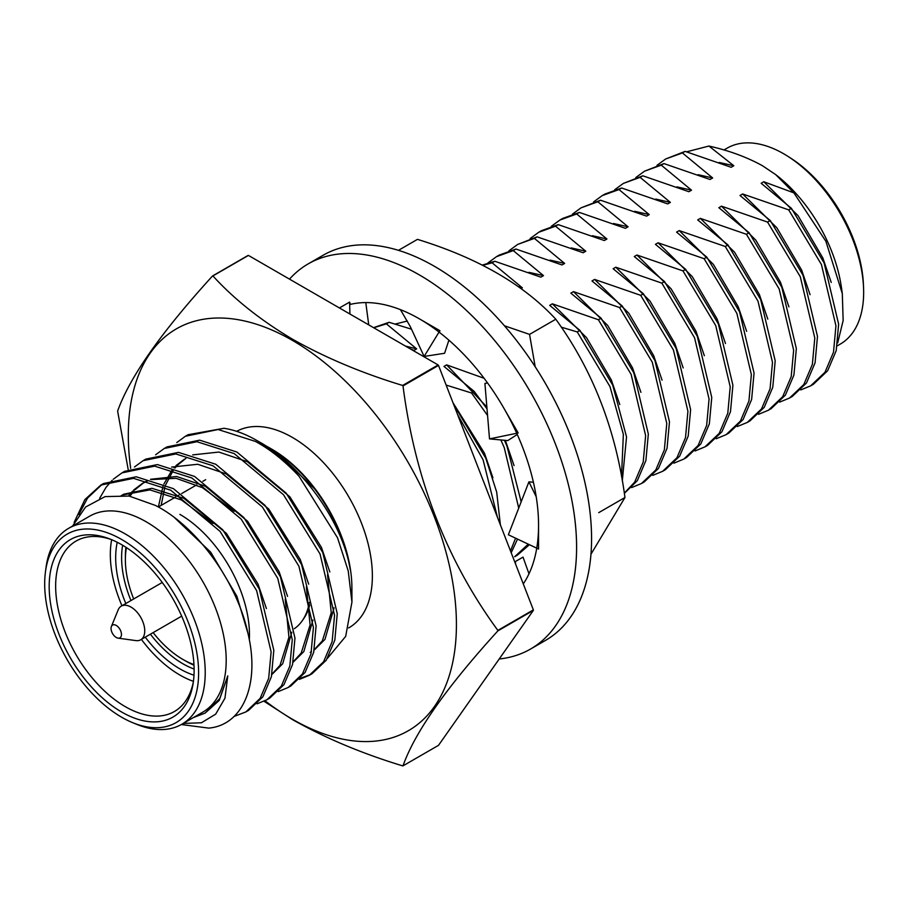 <?xml version="1.0" encoding="UTF-8"?>
<svg xmlns="http://www.w3.org/2000/svg" width="909" height="909" viewBox="0 0 909 909"><rect width="100%" height="100%" fill="white"/><g stroke="black" fill="none" stroke-linecap="round" stroke-linejoin="round"><path stroke-width="1.36" d="M116.261 625.449A7.363 4.25 60 0 1 121.374 633.334A7.363 4.25 60 0 1 118.113 638.152A7.363 4.25 60 0 1 116.261 637.482A7.363 4.25 60 0 1 111.387 626.517A7.363 4.25 60 0 1 116.261 625.449M111.387 626.517L118.17 609.882A19.43 11.215 60 0 1 121.295 606.121A19.43 11.215 60 0 1 131.01 607.087A19.43 11.215 60 0 1 143.702 624.21A19.43 11.215 60 0 1 140.725 639.777A19.43 11.215 60 0 1 135.907 640.606L118.113 638.152M193.958 664.581A81.412 47.007 60 0 1 182.936 659.445L182.936 659.445A81.412 47.007 60 0 1 153.121 632.619M133.691 598.963A81.412 47.007 60 0 1 125.374 559.728A81.412 47.007 60 0 1 126.442 547.616M185.981 661.195L182.936 659.445L185.981 661.195A85.707 49.484 60 0 0 193.992 665.206M309.696 605.11A85.707 49.484 60 0 1 303.481 618.995L302.129 620.915A86.73 50.075 60 0 1 294.311 628.721M194.117 669.047A86.73 50.075 60 0 1 182.936 663.786A86.73 50.075 60 0 1 150.394 634.198M130.964 600.542A86.73 50.075 60 0 1 122.635 545.252M193.981 675.205A90.82 52.438 60 0 1 179.902 668.876A90.82 52.438 60 0 1 145.258 637.164M125.828 603.508A90.82 52.438 60 0 1 117.238 542.287M193.424 681.341A98.388 56.812 60 0 1 179.902 675.057A98.388 56.812 60 0 1 141.395 639.391M121.954 605.735A98.388 56.812 60 0 1 111.659 539.696M193.333 682A98.388 56.812 60 0 1 174.426 711.497A98.388 56.812 60 0 1 125.226 706.623A98.388 56.812 60 0 1 60.948 619.927A98.388 56.812 60 0 1 76.026 541.082A98.388 56.812 60 0 1 111.034 539.446M121.658 712.031A102.49 59.165 60 0 1 49.461 594.031A102.49 59.165 60 0 1 108.966 538.639A102.49 59.165 60 0 1 121.658 544.673A102.49 59.165 60 0 1 193.003 684.193A102.49 59.165 60 0 1 121.658 712.031M121.658 539.48A108.841 62.835 60 0 1 198.423 666.433A108.841 62.835 60 0 1 132.441 722.575A108.841 62.835 60 0 1 121.658 717.224A108.841 62.835 60 0 1 45.45 571.897A108.841 62.835 60 0 1 121.658 539.48M45.45 571.897L46.018 567.614A113.136 65.323 60 0 1 68.664 528.311A113.136 65.323 60 0 1 125.226 533.913A113.136 65.323 60 0 1 199.139 633.607A113.136 65.323 60 0 1 181.8 724.268A113.136 65.323 60 0 1 136.441 724.223L132.441 722.575M68.664 528.311L89.627 516.198A113.136 65.323 60 0 1 146.201 521.8A113.136 65.323 60 0 1 220.114 621.506A113.136 65.323 60 0 1 202.764 712.156L181.8 724.268M72.288 526.47L85.594 507.017L105.114 496.598L129.146 496.064L155.541 505.484C197.151 526.606 237.181 582.476 247.952 633.357C260.315 684.42 242.76 725.121 208.763 728.109L181.311 724.541M74.129 522.425L84.867 499.598L100.831 485.088L133.521 478.339L170.744 490.212L220.046 531.356L256.622 590.623L271.121 651.855L268.689 678.296L260.144 698.385L245.873 711.917L233.965 716.497M100.831 485.088L103.524 483.531L136.225 476.782L173.437 488.656L222.75 529.799L259.315 589.066L273.814 650.299L271.393 676.739L262.837 696.828L248.577 710.361L245.885 711.917M113.33 479.202L121.976 472.885L154.666 466.135L191.89 477.998L241.192 519.141L277.768 578.408L292.266 639.652L289.835 666.081L281.29 686.181L267.019 699.703L257.099 703.805M121.976 472.885L124.669 471.328L157.371 464.579L194.583 476.441L243.896 517.585L280.461 576.851L294.959 638.095L292.539 664.524L283.983 684.625L269.723 698.146L267.019 699.703M134.475 466.987L143.122 460.67L175.812 453.932L213.036 465.794L262.337 506.938L298.902 566.205L313.412 627.449L310.98 653.878L302.436 673.978L288.164 687.499L278.245 691.601M143.122 460.67L145.815 459.113L178.505 452.375L215.728 464.238L265.042 505.381L301.606 564.648L316.105 625.892L313.685 652.321L305.129 672.421L290.869 685.943L288.164 687.499M155.621 454.784L164.268 448.467L196.958 441.717L234.181 453.58L283.483 494.723L320.048 554.001L334.557 615.234L332.126 641.663L323.581 661.763L309.31 675.296L299.391 679.387M164.256 448.467L166.961 446.91L199.65 440.161L236.874 452.023L286.176 493.167L322.752 552.445L337.25 613.677L334.83 640.106L326.274 660.207L312.014 673.739L309.31 675.296M310.651 674.489L300.527 678.228M78.856 514.596L87.559 498.041L102.183 484.338M99.626 498.337L106.012 487.394L112.171 480.293M176.766 442.581L185.402 436.263L218.103 429.514L255.315 441.376C270.087 449.296 284.631 460.897 298.97 476.157C285.687 460.977 271.643 449.08 256.849 440.49L259.622 442.092C302.799 466.056 342.841 523.05 350.238 569.534C345.329 541.128 333.455 514.233 314.594 488.86C300.811 471.01 285.699 457.295 269.269 447.705L265.042 445.387M185.402 436.263L188.106 434.707L223.989 428.287C234.602 429.912 245.555 433.991 256.849 440.49M271.893 449.228A113.136 65.323 60 0 1 272.166 449.387A113.136 65.323 60 0 1 351.897 587.498L351.942 602.099L348.227 570.932L337.546 537.81L298.97 476.157M236.647 431.332A113.136 65.323 60 0 1 292.368 437.411A113.136 65.323 60 0 1 366.282 537.105A113.136 65.323 60 0 1 348.942 627.767L348.681 627.914M130.669 468.385A232 133.941 60 0 1 292.368 340.364A232 133.941 60 0 1 456.42 624.506A232 133.941 60 0 1 292.368 719.212A232 133.941 60 0 1 265.03 700.782M264.03 701.271L292.766 719.769C325.604 738.222 362.225 753.584 402.63 765.867A268.825 155.2 60 0 0 403.005 765.844C414.845 732.347 446.455 687.363 497.859 630.891L533.367 610.382L438.513 745.335L403.005 765.844M497.859 630.391C446.637 560.489 415.015 478.998 403.005 385.916L438.513 365.418L533.367 609.894L497.859 630.391A268.825 155.2 60 0 1 497.859 630.891M248.43 255.418A268.825 155.2 60 0 0 248.055 255.452L212.547 275.961A268.825 155.2 60 0 1 212.911 275.927L248.43 255.418L438.138 364.952L402.63 385.45A268.825 155.2 60 0 1 403.005 385.916M402.63 385.45C362.327 373.235 325.706 357.873 292.766 339.352C260.815 320.388 234.192 299.254 212.911 275.927M775.718 174.63L776.661 175.369A113.136 65.323 60 0 1 841.45 287.596L842.302 293.618L825.895 241.317L793.898 192.878L775.718 174.642L762.583 165.802C746.925 157.143 729.041 150.564 708.929 146.042L733.813 165.756L719.246 162.461M723.928 149.996L727.086 148.167A113.136 65.323 60 0 1 783.66 153.769A113.136 65.323 60 0 1 787.762 156.268A113.136 65.323 60 0 1 863.55 287.528A113.136 65.323 60 0 1 840.223 344.125L837.212 345.874M787.762 156.268L790.5 158.007A108.841 62.835 60 0 1 863.414 284.29L863.55 287.528M183.254 723.428L201.412 722.78L215.672 714.156L224.955 698.214L227.773 675.864L219.751 698.544L205.093 713.088L193.651 717.474M272.166 449.387L269.269 447.705M327.581 658.173L345.681 636.368L351.942 602.099M837.689 342.886L843.154 320.502L842.302 293.618M497.439 517.278L483.111 459.852L457.613 414.629M373.747 327.774L386.382 323.854L416.64 348.874L405.425 346.056M510.494 550.922L515.585 538.185M518.732 508.097L504.256 447.648L500.859 439.945M487.576 415.504L471.532 392.983L474.225 391.427L443.978 366.407L446.614 364.873L484.099 378.28M446.137 385.075L471.532 392.983M492.905 477.804L484.508 453.261L452.989 402.732M517.369 555.172L514.664 556.728L528.265 544.161M514.051 465.59L505.347 440.365M486.872 407.005L446.614 364.873M482.884 265.314L492.11 262.815L522.357 287.835L518.357 286.619M621.517 476.384L623.358 434.354L609.984 386.609L577.249 331.944L579.953 330.387L549.695 305.367L552.342 303.833L598.395 319.741L601.099 318.184L570.841 293.152L573.488 291.63L619.54 307.537L622.245 305.981L591.986 280.949L594.634 279.427L640.686 295.323L643.39 293.766L613.132 268.734L615.779 267.212L661.832 283.119L664.524 281.563L634.277 256.531L636.925 255.009L682.977 270.905L685.67 269.348L655.423 244.328L658.071 242.794L704.123 258.701L706.816 257.145L676.569 232.113L679.216 230.591L725.268 246.498L727.961 244.941L697.714 219.91L700.362 218.387L746.414 234.283L749.107 232.727L718.86 207.695L721.496 206.173L767.56 222.08L770.253 220.523L740.006 195.492L742.642 193.969L788.705 209.865L791.398 208.309L761.151 183.288L763.787 181.755L793.898 192.878M561.251 327.149L577.249 331.944M487.849 262.974L496.496 256.656L513.255 250.6L543.502 275.632L528.936 272.336M624.313 493.11L634.652 482.168L643.208 462.067L645.629 435.638L631.13 374.394L598.395 319.741M619.768 404.55L611.371 380.019L586.544 337.671L552.342 303.833M508.983 250.77L517.641 244.441L534.401 238.397L564.648 263.428L550.081 260.122M631.619 487.576L641.538 483.486L655.798 469.953L664.354 449.864L666.774 423.424L652.276 362.191L619.54 307.537M640.913 392.347L632.516 367.815L607.689 325.456L573.488 291.63M530.129 238.567L538.787 232.238L555.547 226.193L585.794 251.214L571.227 247.918M652.764 475.373L662.684 471.282L676.944 457.75L685.5 437.649L687.92 411.22L673.421 349.976L640.686 295.323M662.059 380.132L653.662 355.601L628.835 313.253L594.634 279.427M551.274 226.352L559.933 220.035L576.692 213.979L606.939 239.01L592.373 235.715M673.91 463.17L683.818 459.068L698.089 445.546L706.645 425.446L709.065 399.017L694.567 337.773L661.832 283.119M683.204 367.929L674.808 343.397L649.98 301.049L615.779 267.212M572.42 214.149L581.078 207.82L597.838 201.775L628.085 226.796L613.518 223.5M695.055 450.955L704.964 446.864L719.235 433.332L727.791 413.231L730.211 386.802L715.713 325.57L682.977 270.905M704.35 355.726L695.953 331.183L671.126 288.835L636.925 255.009M593.566 201.934L602.224 195.617L618.984 189.561L649.231 214.592L634.664 211.297M716.201 438.752L726.109 434.65L740.38 421.128L748.925 401.028L751.357 374.599L736.858 313.355L704.123 258.701M725.496 343.511L717.099 318.979L692.272 276.631L658.071 242.794M614.711 189.731L623.369 183.402L640.118 177.357L670.376 202.389L655.809 199.082M737.335 426.537L747.255 422.446L761.526 408.914L770.071 388.825L772.502 362.384L758.004 301.152L725.268 246.498M746.641 331.308L738.244 306.776L713.406 264.417L679.216 230.591M635.857 177.528L644.515 171.199L661.263 165.154L691.522 190.174L676.955 186.879M758.481 414.334L768.4 410.243L782.672 396.71L791.216 376.61L793.648 350.181L779.149 288.937L746.414 234.283M767.787 319.093L759.39 294.561L734.552 252.213L700.362 218.387M657.002 165.313L665.661 158.995L682.409 152.939L712.667 177.971L698.101 174.676M779.627 402.13L789.546 398.028L803.817 384.507L812.362 364.407L814.794 337.978L800.284 276.734L767.56 222.08M788.932 306.89L780.536 282.358L755.697 240.01L721.496 206.173M708.929 146.042L686.613 151.814M800.772 389.916L810.692 385.825L824.963 372.292L833.508 352.192L835.939 325.763L821.429 264.53L788.705 209.865M810.078 294.686L801.681 270.143L776.843 227.795L742.642 193.969M733.813 165.756L731.166 167.29L685.113 151.383L665.638 158.995M712.667 177.971L710.02 179.493L663.968 163.597L644.492 171.21M691.522 190.174L688.874 191.708L642.822 175.801L623.358 183.413M670.376 202.389L667.729 203.911L621.676 188.004L604.917 194.06M649.231 214.592L646.583 216.115L600.531 200.219L581.067 207.831M628.085 226.796L625.437 228.329L579.385 212.422L562.626 218.467M606.939 239.01L604.292 240.533L558.24 224.637L541.48 230.681M585.794 251.214L583.146 252.747L537.094 236.84L517.63 244.453M564.648 263.428L562.012 264.951L515.948 249.043L499.189 255.099M543.502 275.632L540.866 277.154L494.803 261.258L482.395 265.076M522.357 287.835L521.062 288.585M416.64 348.874L413.993 350.408L410.095 348.761M789.546 398.028L792.25 396.472L806.51 382.95L815.066 362.85L817.486 336.421L802.988 275.177L770.253 220.523M771.105 408.686L785.365 395.154L793.921 375.053L796.341 348.624L781.842 287.38L749.107 232.727M747.266 422.446L749.959 420.89L764.219 407.357L772.775 387.268L775.195 360.828L760.697 299.595L727.961 244.941M726.121 434.65L728.813 433.093L743.073 419.572L751.629 399.471L754.05 373.042L739.551 311.798L706.816 257.145M704.975 446.864L707.668 445.308L721.928 431.775L730.484 411.675L732.904 385.246L718.405 324.013L685.67 269.348M683.829 459.068L686.522 457.511L700.782 443.99L709.338 423.889L711.758 397.46L697.26 336.216L664.524 281.563M662.684 471.271L665.377 469.714L679.637 456.193L688.193 436.093L690.624 409.664L676.114 348.42L643.39 293.766M641.538 483.486L644.231 481.929L658.491 468.396L667.047 448.307L669.479 421.867L654.969 360.634L622.245 305.981M624.347 493.371L637.357 480.611L645.901 460.511L648.333 434.082L633.823 372.838L601.099 318.184M622.301 480.793L626.54 436.877L612.677 385.052L579.953 330.387M517.357 555.172L529.402 544.696M411.504 329.194L389.086 322.297L373.554 327.66M511.199 552.763L517.528 539.094M521.164 501.848L506.961 446.092L504.415 440.274M487.019 408.902L474.225 391.427M500.37 524.845L496.7 492.133L485.815 458.295L453.591 404.266M682.409 152.939L685.113 151.383M661.263 165.154L663.968 163.597M640.118 177.357L642.822 175.801M618.984 189.561L621.676 188.004M597.838 201.775L600.531 200.219M576.692 213.979L579.385 212.422M555.547 226.193L558.24 224.637M534.401 238.397L537.094 236.84M513.255 250.6L515.948 249.043M492.11 262.815L494.803 261.258M386.382 323.854L389.086 322.297M831.224 282.472L822.827 257.94L797.988 215.592L763.787 181.755M810.692 385.825L813.396 384.268L827.656 370.736L836.212 350.635L838.632 324.206L824.133 262.974L791.398 208.309M128.18 469.487L117.681 411.402A268.825 155.2 60 0 1 117.681 410.902C129.703 377.167 161.313 332.183 212.547 275.961M179.902 514.38A98.388 56.812 60 0 1 249.327 639.981M309.367 602.44A86.73 50.075 60 0 1 302.129 620.915M125.374 559.728L125.374 556.228A85.707 49.484 60 0 1 125.908 547.275M122.442 494.996L149.917 489.894L181.345 499.893L212.979 523.482M128.51 495.962L132.566 491.133M133.68 490.019L142.247 483.531L147.747 480.85M151.405 479.566L176.085 478.316L202.48 487.69L234.124 511.278M285.233 599.167L288.937 637.22L280.029 665.32L271.984 674.092M306.378 586.953L310.083 625.017L301.174 653.105L293.13 661.888M158.609 505.949L163.006 486.36M163.904 484.02L172.278 469.623M173.892 467.749L174.858 466.715M175.971 465.601L184.538 459.113M327.524 574.749L331.228 612.802L322.32 640.902L314.275 649.674M311.492 651.651L310.23 652.412L311.48 651.685M227.773 675.864L219.239 700.419L205.104 713.099M174.778 517.891L210.706 552.195L236.863 596.236L247.907 633.13M121.102 495.735L123.749 494.212L151.939 488.315L183.982 498.371L226.443 533.447L258.008 584.033L266.405 608.564M129.896 496.2L134.123 490.769M135.202 489.61L143.588 482.793M142.247 483.531L147.269 480.725M150.451 479.304L176.585 476.475L205.127 486.156L247.589 521.232L279.154 571.829L287.551 596.361M291.8 632.209L282.676 663.786L271.893 674.501M171.596 467.09L197.73 464.272L226.273 473.953L268.734 509.029L300.3 559.614L308.696 584.146M312.946 619.995L303.822 651.583L293.039 662.297M161.154 505.393L164.836 487.213M165.665 484.792L173.449 469.998M174.948 468.067L176.414 466.362M177.494 465.192L185.879 458.375M192.742 454.886L218.876 452.057L247.418 461.738L289.88 496.814L321.445 547.411L329.842 571.943M334.092 607.791L324.967 639.379L314.184 650.083M283.154 458.727L314.594 488.86M398.46 250.339L417.458 239.362C477.611 257.872 523.72 284.494 555.797 319.229C592.861 370.383 615.916 429.798 624.96 497.496L598.724 512.653M535.185 366.747L529.549 334.387L504.427 325.774M395.199 324.058L407.3 321.036M555.797 319.229L529.549 334.387M624.96 497.496L590.964 554.229M400.437 309.651L410.3 326.604L424.117 356.442L439.899 330.683L419.356 318.832A168.574 97.331 -120 0 0 350.442 304.379A168.574 97.331 -120 0 1 439.047 332.08A168.574 97.331 -120 0 0 350.442 304.379A168.574 97.331 -120 0 1 439.047 332.08A168.574 97.331 -120 0 0 350.442 304.379A168.574 97.331 -120 0 1 419.356 318.832A168.574 97.331 -120 0 0 350.442 304.379L349.59 302.095L339.432 307.958M536.753 548.161A168.574 97.331 -120 0 1 523.277 583.896A168.574 97.331 -120 0 0 516.721 433.263A168.574 97.331 -120 0 1 523.277 583.896A168.574 97.331 -120 0 0 516.721 433.263A168.574 97.331 -120 0 1 538.56 525.288A168.574 97.331 -120 0 0 516.721 433.263A168.574 97.331 -120 0 1 523.277 583.896A168.574 97.331 -120 0 0 536.753 548.161A168.574 97.331 -120 0 1 523.277 583.896A168.574 97.331 -120 0 0 516.721 433.263A168.574 97.331 -120 0 1 538.56 525.288L538.56 549.013L508.37 534.776L528.924 481.838L536.219 496.768M516.619 433.048A168.574 97.331 -120 0 0 439.399 332.364A168.574 97.331 -120 0 1 503.643 407.811A168.574 97.331 -120 0 0 439.399 332.364A168.574 97.331 -120 0 1 516.619 433.048A168.574 97.331 -120 0 0 439.399 332.364A168.574 97.331 -120 0 1 516.619 433.048A168.574 97.331 -120 0 0 439.399 332.364L439.899 330.683M499.211 658.98A222.364 128.385 -120 0 0 530.538 649.049A222.364 128.385 -120 0 0 564.625 470.862A222.364 128.385 -120 0 0 419.356 274.904A222.364 128.385 -120 0 0 308.174 263.894A222.364 128.385 -120 0 0 289.494 279.131A222.364 128.385 -120 0 1 308.174 263.894A222.364 128.385 -120 0 0 289.494 279.131A222.364 128.385 -120 0 1 308.174 263.894L323.149 255.247A222.364 128.385 -120 0 1 434.332 266.257A222.364 128.385 -120 0 0 323.149 255.247A222.364 128.385 -120 0 1 545.514 383.632A222.364 128.385 -120 0 0 323.149 255.247A222.364 128.385 -120 0 1 494.507 314.821A222.364 128.385 -120 0 1 591.577 538.605A222.364 128.385 -120 0 0 494.507 314.821A222.364 128.385 -120 0 0 323.149 255.247A222.364 128.385 -120 0 1 545.514 383.632A222.364 128.385 -120 0 1 545.514 640.402A222.364 128.385 -120 0 0 579.601 462.215A222.364 128.385 -120 0 0 434.332 266.257A222.364 128.385 -120 0 1 579.601 462.215A222.364 128.385 -120 0 1 545.514 640.402A222.364 128.385 -120 0 0 545.514 383.632A222.364 128.385 -120 0 1 545.514 640.402A222.364 128.385 -120 0 0 591.577 538.605A222.364 128.385 -120 0 1 545.514 640.402L545.514 640.402A222.364 128.385 -120 0 0 545.514 383.632A222.364 128.385 -120 0 0 323.149 255.247L308.174 263.894A222.364 128.385 -120 0 0 289.494 279.131A222.364 128.385 -120 0 1 308.174 263.894A222.364 128.385 -120 0 0 289.494 279.131A222.364 128.385 -120 0 1 308.174 263.894L323.149 255.247L308.174 263.894A222.364 128.385 -120 0 1 530.538 392.279A222.364 128.385 -120 0 0 308.174 263.894A222.364 128.385 -120 0 1 479.532 323.468A222.364 128.385 -120 0 1 576.601 547.252A222.364 128.385 -120 0 0 479.532 323.468A222.364 128.385 -120 0 0 308.174 263.894A222.364 128.385 -120 0 1 530.538 392.279A222.364 128.385 -120 0 1 530.538 649.049A222.364 128.385 -120 0 0 530.538 392.279A222.364 128.385 -120 0 1 530.538 649.049A222.364 128.385 -120 0 0 576.601 547.252A222.364 128.385 -120 0 1 530.538 649.049L545.514 640.402L530.538 649.049A222.364 128.385 -120 0 0 564.625 470.862A222.364 128.385 -120 0 0 419.356 274.904A222.364 128.385 -120 0 0 308.174 263.894A222.364 128.385 -120 0 1 530.538 392.279A222.364 128.385 -120 0 1 530.538 649.049L545.514 640.402L530.538 649.049A222.364 128.385 -120 0 1 499.211 658.98A222.364 128.385 -120 0 0 530.538 649.049A222.364 128.385 -120 0 1 499.211 658.98A222.364 128.385 -120 0 0 530.538 649.049A222.364 128.385 -120 0 1 499.211 658.98A222.364 128.385 -120 0 0 530.538 649.049A222.364 128.385 -120 0 1 499.211 658.98M533.401 482.247L528.924 481.838M528.993 573.806L523.027 557.115L515.369 561.546L515.585 564.046M515.369 561.546L514.755 561.898M349.92 314.014L349.59 302.095M368.736 324.877L365.782 302.583M424.117 356.442L444.581 353.283L448.898 340.182M487.542 382.939L484.917 383.462L489.508 438.888L518.175 432.968L503.643 407.811A168.574 97.331 -120 0 0 439.399 332.364M439.047 332.08A168.574 97.331 -120 0 0 350.442 304.379M486.917 383.075L487.554 382.95M489.508 438.888L507.767 440.581L517.266 434.491M140.725 639.777L181.686 616.132M159.768 506.199L175.619 497.041M178.255 495.519L179.028 495.075M181.72 493.519L196.753 484.838M202.866 481.316L205.673 479.691M768.4 410.232L771.105 408.675M602.212 195.617L604.905 194.06M559.921 220.035L562.614 218.478M538.776 232.25L541.469 230.693M496.484 256.656L499.177 255.099M121.295 606.121L162.245 582.476"/></g></svg>

